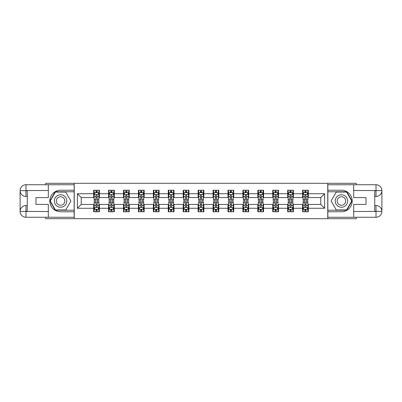 <?xml version="1.0" encoding="UTF-8"?>
<svg xmlns="http://www.w3.org/2000/svg" width="402" height="402" viewBox="0 0 402 402"><rect width="100%" height="100%" fill="white"/><g stroke="black" fill="none" stroke-linecap="round" stroke-linejoin="round"><path stroke-width="0.6" d="M45.738 217.261L45.738 218.698L356.262 218.698L356.262 217.261M356.262 184.739L356.262 183.302L327.756 183.302L327.756 218.698M327.756 183.302L45.738 183.302L45.738 184.739M74.244 218.698L74.244 183.302M308.334 193.729L308.334 190.236L302.595 190.236L302.595 193.729L293.41 193.729L293.41 190.236L287.671 190.236L287.671 193.729L278.486 193.729L278.486 190.236L272.747 190.236L272.747 193.729L263.566 193.729L263.566 190.236L257.823 190.236L257.823 193.729L248.642 193.729L248.642 190.236L242.898 190.236L242.898 193.729L233.718 193.729L233.718 190.236L227.979 190.236L227.979 193.729L218.794 193.729L218.794 190.236L213.055 190.236L213.055 193.729L203.869 193.729L203.869 190.236L198.131 190.236L198.131 193.729L188.945 193.729L188.945 190.236L183.206 190.236L183.206 193.729L174.021 193.729L174.021 190.236L168.282 190.236L168.282 193.729L159.102 193.729L159.102 190.236L153.358 190.236L153.358 193.729L144.177 193.729L144.177 190.236L138.434 190.236L138.434 193.729L129.253 193.729L129.253 190.236L123.514 190.236L123.514 193.729L114.329 193.729L114.329 190.236L108.59 190.236L108.59 193.729L99.405 193.729L99.405 190.236L93.666 190.236L93.666 193.729L77.4 193.729L77.4 208.271L81.229 204.442L93.666 204.442L93.666 211.764L99.405 211.764L99.405 204.442L108.59 204.442L108.59 211.764L114.329 211.764L114.329 204.442L123.514 204.442L123.514 211.764L129.253 211.764L129.253 204.442L138.434 204.442L138.434 211.764L144.177 211.764L144.177 204.442L153.358 204.442L153.358 211.764L159.102 211.764L159.102 204.442L168.282 204.442L168.282 211.764L174.021 211.764L174.021 204.442L183.206 204.442L183.206 211.764L188.945 211.764L188.945 204.442L198.131 204.442L198.131 211.764L203.869 211.764L203.869 204.442L213.055 204.442L213.055 211.764L218.794 211.764L218.794 204.442L227.979 204.442L227.979 211.764L233.718 211.764L233.718 204.442L242.898 204.442L242.898 211.764L248.642 211.764L248.642 204.442L257.823 204.442L257.823 211.764L263.566 211.764L263.566 204.442L272.747 204.442L272.747 211.764L278.486 211.764L278.486 204.442L287.671 204.442L287.671 211.764L293.41 211.764L293.41 204.442L302.595 204.442L302.595 211.764L308.334 211.764L308.334 204.442L320.771 204.442L320.771 197.558L308.334 197.558L308.334 193.729L324.6 193.729L324.6 208.271L308.334 208.271M302.595 208.271L293.41 208.271M287.671 208.271L278.486 208.271M272.747 208.271L263.566 208.271M257.823 208.271L248.642 208.271M242.898 208.271L233.718 208.271M227.979 208.271L218.794 208.271M213.055 208.271L203.869 208.271M198.131 208.271L188.945 208.271M183.206 208.271L174.021 208.271M168.282 208.271L159.102 208.271M153.358 208.271L144.177 208.271M138.434 208.271L129.253 208.271M123.514 208.271L114.329 208.271M108.59 208.271L99.405 208.271M93.666 208.271L77.4 208.271M302.595 193.729L302.595 197.558L293.41 197.558L293.41 193.729M287.671 193.729L287.671 197.558L278.486 197.558L278.486 193.729M272.747 193.729L272.747 197.558L263.566 197.558L263.566 193.729M257.823 193.729L257.823 197.558L248.642 197.558L248.642 193.729M242.898 193.729L242.898 197.558L233.718 197.558L233.718 193.729M227.979 193.729L227.979 197.558L218.794 197.558L218.794 193.729M213.055 193.729L213.055 197.558L203.869 197.558L203.869 193.729M198.131 193.729L198.131 197.558L188.945 197.558L188.945 193.729M183.206 193.729L183.206 197.558L174.021 197.558L174.021 193.729M168.282 193.729L168.282 197.558L159.102 197.558L159.102 193.729M153.358 193.729L153.358 197.558L144.177 197.558L144.177 193.729M138.434 193.729L138.434 197.558L129.253 197.558L129.253 193.729M123.514 193.729L123.514 197.558L114.329 197.558L114.329 193.729M108.59 193.729L108.59 197.558L99.405 197.558L99.405 193.729M93.666 193.729L93.666 197.558L81.229 197.558L77.4 193.729M81.229 197.558L81.229 204.442M324.6 208.271L320.771 204.442M320.771 197.558L324.6 193.729M93.666 192.628L94.143 192.628M95.962 192.628L97.108 192.628M98.927 192.628L99.405 192.628M93.666 197.462L94.143 197.462M95.962 197.462L97.108 197.462M98.927 197.462L99.405 197.462M93.666 204.538L94.143 204.538M95.962 204.538L97.108 204.538M98.927 204.538L99.405 204.538M93.666 209.372L94.143 209.372M95.962 209.372L97.108 209.372M98.927 209.372L99.405 209.372M108.59 204.538L109.068 204.538M110.887 204.538L112.032 204.538M113.851 204.538L114.329 204.538M108.59 209.372L109.068 209.372M110.887 209.372L112.032 209.372M113.851 209.372L114.329 209.372M108.59 192.628L109.068 192.628M110.887 192.628L112.032 192.628M113.851 192.628L114.329 192.628M108.59 197.462L109.068 197.462M110.887 197.462L112.032 197.462M113.851 197.462L114.329 197.462M123.514 204.538L123.992 204.538M125.806 204.538L126.957 204.538M128.776 204.538L129.253 204.538M123.514 209.372L123.992 209.372M125.806 209.372L126.957 209.372M128.776 209.372L129.253 209.372M123.514 192.628L123.992 192.628M125.806 192.628L126.957 192.628M128.776 192.628L129.253 192.628M123.514 197.462L123.992 197.462M125.806 197.462L126.957 197.462M128.776 197.462L129.253 197.462M138.434 204.538L138.916 204.538M140.73 204.538L141.881 204.538M143.7 204.538L144.177 204.538M138.434 209.372L138.916 209.372M140.73 209.372L141.881 209.372M143.7 209.372L144.177 209.372M138.434 192.628L138.916 192.628M140.73 192.628L141.881 192.628M143.7 192.628L144.177 192.628M138.434 197.462L138.916 197.462M140.73 197.462L141.881 197.462M143.7 197.462L144.177 197.462M153.358 204.538L153.835 204.538M155.654 204.538L156.805 204.538M158.619 204.538L159.102 204.538M153.358 209.372L153.835 209.372M155.654 209.372L156.805 209.372M158.619 209.372L159.102 209.372M153.358 192.628L153.835 192.628M155.654 192.628L156.805 192.628M158.619 192.628L159.102 192.628M153.358 197.462L153.835 197.462M155.654 197.462L156.805 197.462M158.619 197.462L159.102 197.462M168.282 204.538L168.76 204.538M170.579 204.538L171.729 204.538M173.543 204.538L174.021 204.538M168.282 209.372L168.76 209.372M170.579 209.372L171.729 209.372M173.543 209.372L174.021 209.372M168.282 192.628L168.76 192.628M170.579 192.628L171.729 192.628M173.543 192.628L174.021 192.628M168.282 197.462L168.76 197.462M170.579 197.462L171.729 197.462M173.543 197.462L174.021 197.462M183.206 204.538L183.684 204.538M185.503 204.538L186.649 204.538M188.468 204.538L188.945 204.538M183.206 209.372L183.684 209.372M185.503 209.372L186.649 209.372M188.468 209.372L188.945 209.372M183.206 192.628L183.684 192.628M185.503 192.628L186.649 192.628M188.468 192.628L188.945 192.628M183.206 197.462L183.684 197.462M185.503 197.462L186.649 197.462M188.468 197.462L188.945 197.462M198.131 204.538L198.608 204.538M200.427 204.538L201.573 204.538M203.392 204.538L203.869 204.538M198.131 209.372L198.608 209.372M200.427 209.372L201.573 209.372M203.392 209.372L203.869 209.372M198.131 192.628L198.608 192.628M200.427 192.628L201.573 192.628M203.392 192.628L203.869 192.628M198.131 197.462L198.608 197.462M200.427 197.462L201.573 197.462M203.392 197.462L203.869 197.462M213.055 204.538L213.532 204.538M215.351 204.538L216.497 204.538M218.316 204.538L218.794 204.538M213.055 209.372L213.532 209.372M215.351 209.372L216.497 209.372M218.316 209.372L218.794 209.372M213.055 192.628L213.532 192.628M215.351 192.628L216.497 192.628M218.316 192.628L218.794 192.628M213.055 197.462L213.532 197.462M215.351 197.462L216.497 197.462M218.316 197.462L218.794 197.462M227.979 204.538L228.457 204.538M230.271 204.538L231.421 204.538M233.24 204.538L233.718 204.538M227.979 209.372L228.457 209.372M230.271 209.372L231.421 209.372M233.24 209.372L233.718 209.372M227.979 192.628L228.457 192.628M230.271 192.628L231.421 192.628M233.24 192.628L233.718 192.628M227.979 197.462L228.457 197.462M230.271 197.462L231.421 197.462M233.24 197.462L233.718 197.462M242.898 204.538L243.381 204.538M245.195 204.538L246.346 204.538M248.165 204.538L248.642 204.538M242.898 209.372L243.381 209.372M245.195 209.372L246.346 209.372M248.165 209.372L248.642 209.372M242.898 192.628L243.381 192.628M245.195 192.628L246.346 192.628M248.165 192.628L248.642 192.628M242.898 197.462L243.381 197.462M245.195 197.462L246.346 197.462M248.165 197.462L248.642 197.462M257.823 204.538L258.3 204.538M260.119 204.538L261.27 204.538M263.084 204.538L263.566 204.538M257.823 209.372L258.3 209.372M260.119 209.372L261.27 209.372M263.084 209.372L263.566 209.372M257.823 192.628L258.3 192.628M260.119 192.628L261.27 192.628M263.084 192.628L263.566 192.628M257.823 197.462L258.3 197.462M260.119 197.462L261.27 197.462M263.084 197.462L263.566 197.462M272.747 204.538L273.224 204.538M275.043 204.538L276.194 204.538M278.008 204.538L278.486 204.538M272.747 209.372L273.224 209.372M275.043 209.372L276.194 209.372M278.008 209.372L278.486 209.372M272.747 192.628L273.224 192.628M275.043 192.628L276.194 192.628M278.008 192.628L278.486 192.628M272.747 197.462L273.224 197.462M275.043 197.462L276.194 197.462M278.008 197.462L278.486 197.462M287.671 204.538L288.149 204.538M289.968 204.538L291.113 204.538M292.932 204.538L293.41 204.538M287.671 209.372L288.149 209.372M289.968 209.372L291.113 209.372M292.932 209.372L293.41 209.372M287.671 192.628L288.149 192.628M289.968 192.628L291.113 192.628M292.932 192.628L293.41 192.628M287.671 197.462L288.149 197.462M289.968 197.462L291.113 197.462M292.932 197.462L293.41 197.462M302.595 204.538L303.073 204.538M304.892 204.538L306.038 204.538M307.857 204.538L308.334 204.538M302.595 209.372L303.073 209.372M304.892 209.372L306.038 209.372M307.857 209.372L308.334 209.372M302.595 192.628L303.073 192.628M304.892 192.628L306.038 192.628M307.857 192.628L308.334 192.628M302.595 197.462L303.073 197.462M304.892 197.462L306.038 197.462M307.857 197.462L308.334 197.462M97.108 191.483L95.962 191.483M98.927 199.226L97.108 199.226L97.108 200.427L98.927 200.427L98.927 194.588L97.972 192.679L95.098 192.679L94.143 194.588L94.143 200.427L95.962 200.427L95.962 199.226L94.143 199.226M94.143 194.588L94.143 190.236M98.927 194.588L98.927 190.236M95.962 192.679L95.962 190.236M97.108 190.236L97.108 192.679M97.108 199.226L97.108 195.307L96.475 194.739L95.967 195.231L95.962 199.226M95.962 210.517L97.108 210.517M94.143 202.774L95.962 202.774L95.962 201.573L94.143 201.573L94.143 207.412L95.098 209.321L97.972 209.321L98.927 207.412L98.927 201.573L97.108 201.573L97.108 202.774L98.927 202.774M98.927 207.412L98.927 211.764M94.143 207.412L94.143 211.764M97.108 209.321L97.108 211.764M95.962 211.764L95.962 209.321M95.962 202.774L95.962 206.693L96.596 207.261L97.103 206.769L97.108 202.774M63.677 195.613A6.216 6.216 0 0 0 55.18 197.89A6.216 6.216 0 0 0 57.456 206.387A6.216 6.216 0 0 0 65.953 204.11A6.216 6.216 0 0 0 63.677 195.613M62.692 197.312A4.256 4.256 0 0 0 56.878 198.869A4.256 4.256 0 0 0 58.436 204.688A4.256 4.256 0 0 0 64.255 203.131A4.256 4.256 0 0 0 62.692 197.312M65.732 209.944L55.401 209.944L50.24 201L55.401 192.055L65.732 192.055L70.893 201L65.732 209.944M344.544 195.613A6.216 6.216 0 0 0 336.047 197.89A6.216 6.216 0 0 0 338.323 206.387A6.216 6.216 0 0 0 346.82 204.11A6.216 6.216 0 0 0 344.544 195.613M343.564 197.312A4.256 4.256 0 0 0 337.745 198.869A4.256 4.256 0 0 0 339.308 204.688A4.256 4.256 0 0 0 345.122 203.131A4.256 4.256 0 0 0 343.564 197.312M346.599 209.944L336.268 209.944L331.107 201L336.268 192.055L346.599 192.055L351.76 201L346.599 209.944M27.276 196.457L25.984 196.457A5.884 5.884 0 0 1 20.1 190.618A5.884 5.884 0 0 1 25.984 184.739L74.149 184.739L74.149 190.236L60.566 190.236A10.764 10.764 0 0 0 49.803 201A10.764 10.764 0 0 0 60.566 211.764L74.149 211.764L74.149 217.261L25.984 217.261A5.884 5.884 0 0 1 20.1 211.382A5.884 5.884 0 0 1 25.984 205.543L27.276 205.543M74.149 211.764L74.149 190.236M48.32 184.739L48.32 197.603L35.979 197.603L35.979 204.397L48.32 204.397L48.32 217.261M25.984 196.457A5.884 5.884 0 0 1 20.1 190.618L25.984 190.714L25.984 196.457A5.884 5.884 0 0 1 20.1 190.618L20.1 211.382L48.32 211.522M25.984 211.522L25.984 217.261A5.884 5.884 0 0 1 20.1 211.382A5.884 5.884 0 0 1 25.984 205.543L25.984 211.286L27.276 211.286L27.276 190.714L25.984 190.714M74.149 191.769L55.235 191.769L49.908 201L55.235 210.231L74.149 210.231M374.724 205.543L376.016 205.543A5.884 5.884 0 0 1 381.9 211.382A5.884 5.884 0 0 1 376.016 217.261L327.851 217.261L327.851 211.764L341.434 211.764A10.764 10.764 0 0 0 352.197 201A10.764 10.764 0 0 0 341.434 190.236L327.851 190.236L327.851 184.739L376.016 184.739A5.884 5.884 0 0 1 381.9 190.618A5.884 5.884 0 0 1 376.016 196.457L374.724 196.457M327.851 190.236L327.851 211.764M353.68 217.261L353.68 204.397L366.021 204.397L366.021 197.603L353.68 197.603L353.68 184.739M376.016 205.543A5.884 5.884 0 0 1 381.9 211.382L376.016 211.286L376.016 205.543A5.884 5.884 0 0 1 381.9 211.382L381.9 190.618L353.68 190.478M376.016 190.478L376.016 184.739A5.884 5.884 0 0 1 381.9 190.618A5.884 5.884 0 0 1 376.016 196.457L376.016 190.714L374.724 190.714L374.724 211.286L376.016 211.286M327.851 210.231L346.765 210.231L352.092 201L346.765 191.769L327.851 191.769M112.032 191.483L110.887 191.483M113.851 199.226L112.032 199.226L112.032 200.427L113.851 200.427L113.851 194.588L112.892 192.679L110.022 192.679L109.068 194.588L109.068 200.427L110.887 200.427L110.887 199.226L109.068 199.226M109.068 194.588L109.068 190.236M113.851 194.588L113.851 190.236M110.887 192.679L110.887 190.236M112.032 190.236L112.032 192.679M112.032 199.226L112.032 195.307L111.399 194.739L110.892 195.231L110.887 199.226M126.957 191.483L125.806 191.483M128.776 199.226L126.957 199.226L126.957 200.427L128.776 200.427L128.776 194.588L127.816 192.679L124.947 192.679L123.992 194.588L123.992 200.427L125.806 200.427L125.806 199.226L123.992 199.226M123.992 194.588L123.992 190.236M128.776 194.588L128.776 190.236M125.806 192.679L125.806 190.236M126.957 190.236L126.957 192.679M126.957 199.226L126.957 195.307L126.323 194.739L125.806 195.307L125.806 199.226M110.887 210.517L112.032 210.517M109.068 202.774L110.887 202.774L110.887 201.573L109.068 201.573L109.068 207.412L110.022 209.321L112.892 209.321L113.851 207.412L113.851 201.573L112.032 201.573L112.032 202.774L113.851 202.774M113.851 207.412L113.851 211.764M109.068 207.412L109.068 211.764M112.032 209.321L112.032 211.764M110.887 211.764L110.887 209.321M110.887 202.774L110.887 206.693L111.52 207.261L112.027 206.769L112.032 202.774M125.806 210.517L126.957 210.517M123.992 202.774L125.806 202.774L125.806 201.573L123.992 201.573L123.992 207.412L124.947 209.321L127.816 209.321L128.776 207.412L128.776 201.573L126.957 201.573L126.957 202.774L128.776 202.774M128.776 207.412L128.776 211.764M123.992 207.412L123.992 211.764M126.957 209.321L126.957 211.764M125.806 211.764L125.806 209.321M125.806 202.774L125.806 206.693L126.444 207.261L126.952 206.769L126.957 202.774M141.881 191.483L140.73 191.483M143.7 199.226L141.881 199.226L141.881 200.427L143.7 200.427L143.7 194.588L142.74 192.679L139.871 192.679L138.916 194.588L138.916 200.427L140.73 200.427L140.73 199.226L138.916 199.226M138.916 194.588L138.916 190.236M143.7 194.588L143.7 190.236M140.73 192.679L140.73 190.236M141.881 190.236L141.881 192.679M141.881 199.226L141.881 195.307L141.248 194.739L140.735 195.231L140.73 199.226M156.805 191.483L155.654 191.483M158.619 199.226L156.805 199.226L156.805 200.427L158.619 200.427L158.619 194.588L157.664 192.679L154.795 192.679L153.835 194.588L153.835 200.427L155.654 200.427L155.654 199.226L153.835 199.226M153.835 194.588L153.835 190.236M158.619 194.588L158.619 190.236M155.654 192.679L155.654 190.236M156.805 190.236L156.805 192.679M156.805 199.226L156.805 195.307L156.167 194.739L155.659 195.231L155.654 199.226M171.729 191.483L170.579 191.483M173.543 199.226L171.729 199.226L171.729 200.427L173.543 200.427L173.543 194.588L172.589 192.679L169.719 192.679L168.76 194.588L168.76 200.427L170.579 200.427L170.579 199.226L168.76 199.226M168.76 194.588L168.76 190.236M173.543 194.588L173.543 190.236M170.579 192.679L170.579 190.236M171.729 190.236L171.729 192.679M171.729 199.226L171.729 195.307L171.091 194.739L170.584 195.231L170.579 199.226M140.73 210.517L141.881 210.517M138.916 202.774L140.73 202.774L140.73 201.573L138.916 201.573L138.916 207.412L139.871 209.321L142.74 209.321L143.7 207.412L143.7 201.573L141.881 201.573L141.881 202.774L143.7 202.774M143.7 207.412L143.7 211.764M138.916 207.412L138.916 211.764M141.881 209.321L141.881 211.764M140.73 211.764L140.73 209.321M140.73 202.774L140.73 206.693L141.368 207.261L141.876 206.769L141.881 202.774M155.654 210.517L156.805 210.517M153.835 202.774L155.654 202.774L155.654 201.573L153.835 201.573L153.835 207.412L154.795 209.321L157.664 209.321L158.619 207.412L158.619 201.573L156.805 201.573L156.805 202.774L158.619 202.774M158.619 207.412L158.619 211.764M153.835 207.412L153.835 211.764M156.805 209.321L156.805 211.764M155.654 211.764L155.654 209.321M155.654 202.774L155.654 206.693L156.288 207.261L156.8 206.769L156.805 202.774M170.579 210.517L171.729 210.517M168.76 202.774L170.579 202.774L170.579 201.573L168.76 201.573L168.76 207.412L169.719 209.321L172.589 209.321L173.543 207.412L173.543 201.573L171.729 201.573L171.729 202.774L173.543 202.774M173.543 207.412L173.543 211.764M168.76 207.412L168.76 211.764M171.729 209.321L171.729 211.764M170.579 211.764L170.579 209.321M170.579 202.774L170.579 206.693L171.212 207.261L171.729 206.693L171.729 202.774M186.649 191.483L185.503 191.483M188.468 199.226L186.649 199.226L186.649 200.427L188.468 200.427L188.468 194.588L187.513 192.679L184.644 192.679L183.684 194.588L183.684 200.427L185.503 200.427L185.503 199.226L183.684 199.226M183.684 194.588L183.684 190.236M188.468 194.588L188.468 190.236M185.503 192.679L185.503 190.236M186.649 190.236L186.649 192.679M186.649 199.226L186.649 195.307L186.015 194.739L185.508 195.231L185.503 199.226M185.503 210.517L186.649 210.517M183.684 202.774L185.503 202.774L185.503 201.573L183.684 201.573L183.684 207.412L184.644 209.321L187.513 209.321L188.468 207.412L188.468 201.573L186.649 201.573L186.649 202.774L188.468 202.774M188.468 207.412L188.468 211.764M183.684 207.412L183.684 211.764M186.649 209.321L186.649 211.764M185.503 211.764L185.503 209.321M185.503 202.774L185.503 206.693L186.136 207.261L186.644 206.769L186.649 202.774M201.573 191.483L200.427 191.483M203.392 199.226L201.573 199.226L201.573 200.427L203.392 200.427L203.392 194.588L202.437 192.679L199.563 192.679L198.608 194.588L198.608 200.427L200.427 200.427L200.427 199.226L198.608 199.226M198.608 194.588L198.608 190.236M203.392 194.588L203.392 190.236M200.427 192.679L200.427 190.236M201.573 190.236L201.573 192.679M201.573 199.226L201.573 195.307L200.94 194.739L200.432 195.231L200.427 199.226M200.427 210.517L201.573 210.517M198.608 202.774L200.427 202.774L200.427 201.573L198.608 201.573L198.608 207.412L199.563 209.321L202.437 209.321L203.392 207.412L203.392 201.573L201.573 201.573L201.573 202.774L203.392 202.774M203.392 207.412L203.392 211.764M198.608 207.412L198.608 211.764M201.573 209.321L201.573 211.764M200.427 211.764L200.427 209.321M200.427 202.774L200.427 206.693L201.06 207.261L201.568 206.769L201.573 202.774M216.497 191.483L215.351 191.483M218.316 199.226L216.497 199.226L216.497 200.427L218.316 200.427L218.316 194.588L217.356 192.679L214.487 192.679L213.532 194.588L213.532 200.427L215.351 200.427L215.351 199.226L213.532 199.226M213.532 194.588L213.532 190.236M218.316 194.588L218.316 190.236M215.351 192.679L215.351 190.236M216.497 190.236L216.497 192.679M216.497 199.226L216.497 195.307L215.864 194.739L215.356 195.231L215.351 199.226M215.351 210.517L216.497 210.517M213.532 202.774L215.351 202.774L215.351 201.573L213.532 201.573L213.532 207.412L214.487 209.321L217.356 209.321L218.316 207.412L218.316 201.573L216.497 201.573L216.497 202.774L218.316 202.774M218.316 207.412L218.316 211.764M213.532 207.412L213.532 211.764M216.497 209.321L216.497 211.764M215.351 211.764L215.351 209.321M215.351 202.774L215.351 206.693L215.985 207.261L216.492 206.769L216.497 202.774M231.421 191.483L230.271 191.483M233.24 199.226L231.421 199.226L231.421 200.427L233.24 200.427L233.24 194.588L232.281 192.679L229.411 192.679L228.457 194.588L228.457 200.427L230.271 200.427L230.271 199.226L228.457 199.226M228.457 194.588L228.457 190.236M233.24 194.588L233.24 190.236M230.271 192.679L230.271 190.236M231.421 190.236L231.421 192.679M231.421 199.226L231.421 195.307L230.788 194.739L230.271 195.307L230.271 199.226M230.271 210.517L231.421 210.517M228.457 202.774L230.271 202.774L230.271 201.573L228.457 201.573L228.457 207.412L229.411 209.321L232.281 209.321L233.24 207.412L233.24 201.573L231.421 201.573L231.421 202.774L233.24 202.774M233.24 207.412L233.24 211.764M228.457 207.412L228.457 211.764M231.421 209.321L231.421 211.764M230.271 211.764L230.271 209.321M230.271 202.774L230.271 206.693L230.909 207.261L231.416 206.769L231.421 202.774M246.346 191.483L245.195 191.483M248.165 199.226L246.346 199.226L246.346 200.427L248.165 200.427L248.165 194.588L247.205 192.679L244.336 192.679L243.381 194.588L243.381 200.427L245.195 200.427L245.195 199.226L243.381 199.226M243.381 194.588L243.381 190.236M248.165 194.588L248.165 190.236M245.195 192.679L245.195 190.236M246.346 190.236L246.346 192.679M246.346 199.226L246.346 195.307L245.712 194.739L245.2 195.231L245.195 199.226M245.195 210.517L246.346 210.517M243.381 202.774L245.195 202.774L245.195 201.573L243.381 201.573L243.381 207.412L244.336 209.321L247.205 209.321L248.165 207.412L248.165 201.573L246.346 201.573L246.346 202.774L248.165 202.774M248.165 207.412L248.165 211.764M243.381 207.412L243.381 211.764M246.346 209.321L246.346 211.764M245.195 211.764L245.195 209.321M245.195 202.774L245.195 206.693L245.833 207.261L246.341 206.769L246.346 202.774M261.27 191.483L260.119 191.483M263.084 199.226L261.27 199.226L261.27 200.427L263.084 200.427L263.084 194.588L262.129 192.679L259.26 192.679L258.3 194.588L258.3 200.427L260.119 200.427L260.119 199.226L258.3 199.226M258.3 194.588L258.3 190.236M263.084 194.588L263.084 190.236M260.119 192.679L260.119 190.236M261.27 190.236L261.27 192.679M261.27 199.226L261.27 195.307L260.632 194.739L260.124 195.231L260.119 199.226M260.119 210.517L261.27 210.517M258.3 202.774L260.119 202.774L260.119 201.573L258.3 201.573L258.3 207.412L259.26 209.321L262.129 209.321L263.084 207.412L263.084 201.573L261.27 201.573L261.27 202.774L263.084 202.774M263.084 207.412L263.084 211.764M258.3 207.412L258.3 211.764M261.27 209.321L261.27 211.764M260.119 211.764L260.119 209.321M260.119 202.774L260.119 206.693L260.752 207.261L261.265 206.769L261.27 202.774M276.194 191.483L275.043 191.483M278.008 199.226L276.194 199.226L276.194 200.427L278.008 200.427L278.008 194.588L277.053 192.679L274.184 192.679L273.224 194.588L273.224 200.427L275.043 200.427L275.043 199.226L273.224 199.226M273.224 194.588L273.224 190.236M278.008 194.588L278.008 190.236M275.043 192.679L275.043 190.236M276.194 190.236L276.194 192.679M276.194 199.226L276.194 195.307L275.556 194.739L275.048 195.231L275.043 199.226M275.043 210.517L276.194 210.517M273.224 202.774L275.043 202.774L275.043 201.573L273.224 201.573L273.224 207.412L274.184 209.321L277.053 209.321L278.008 207.412L278.008 201.573L276.194 201.573L276.194 202.774L278.008 202.774M278.008 207.412L278.008 211.764M273.224 207.412L273.224 211.764M276.194 209.321L276.194 211.764M275.043 211.764L275.043 209.321M275.043 202.774L275.043 206.693L275.677 207.261L276.194 206.693L276.194 202.774M291.113 191.483L289.968 191.483M292.932 199.226L291.113 199.226L291.113 200.427L292.932 200.427L292.932 194.588L291.978 192.679L289.108 192.679L288.149 194.588L288.149 200.427L289.968 200.427L289.968 199.226L288.149 199.226M288.149 194.588L288.149 190.236M292.932 194.588L292.932 190.236M289.968 192.679L289.968 190.236M291.113 190.236L291.113 192.679M291.113 199.226L291.113 195.307L290.48 194.739L289.973 195.231L289.968 199.226M289.968 210.517L291.113 210.517M288.149 202.774L289.968 202.774L289.968 201.573L288.149 201.573L288.149 207.412L289.108 209.321L291.978 209.321L292.932 207.412L292.932 201.573L291.113 201.573L291.113 202.774L292.932 202.774M292.932 207.412L292.932 211.764M288.149 207.412L288.149 211.764M291.113 209.321L291.113 211.764M289.968 211.764L289.968 209.321M289.968 202.774L289.968 206.693L290.601 207.261L291.108 206.769L291.113 202.774M306.038 191.483L304.892 191.483M307.857 199.226L306.038 199.226L306.038 200.427L307.857 200.427L307.857 194.588L306.902 192.679L304.028 192.679L303.073 194.588L303.073 200.427L304.892 200.427L304.892 199.226L303.073 199.226M303.073 194.588L303.073 190.236M307.857 194.588L307.857 190.236M304.892 192.679L304.892 190.236M306.038 190.236L306.038 192.679M306.038 199.226L306.038 195.307L305.404 194.739L304.897 195.231L304.892 199.226M304.892 210.517L306.038 210.517M303.073 202.774L304.892 202.774L304.892 201.573L303.073 201.573L303.073 207.412L304.028 209.321L306.902 209.321L307.857 207.412L307.857 201.573L306.038 201.573L306.038 202.774L307.857 202.774M307.857 207.412L307.857 211.764M303.073 207.412L303.073 211.764M306.038 209.321L306.038 211.764M304.892 211.764L304.892 209.321M304.892 202.774L304.892 206.693L305.525 207.261L306.033 206.769L306.038 202.774M98.902 194.543L94.168 194.543M94.143 192.794L95.043 192.794M98.028 192.794L98.927 192.794M95.962 196.663L94.143 196.663M98.927 196.663L97.108 196.663M97.108 192.091L95.962 192.091M94.168 207.457L98.902 207.457M98.927 209.206L98.028 209.206M95.043 209.206L94.143 209.206M97.108 205.337L98.927 205.337M94.143 205.337L95.962 205.337M95.962 209.909L97.108 209.909M48.32 190.478L25.844 190.578M20.1 211.382A5.884 5.884 0 0 1 25.984 205.543M20.1 190.618A5.884 5.884 0 0 1 25.984 184.739L25.984 190.478M353.68 211.522L376.156 211.422M381.9 190.618A5.884 5.884 0 0 1 376.016 196.457M381.9 211.382A5.884 5.884 0 0 1 376.016 217.261L376.016 211.522M113.826 194.543L109.093 194.543M109.068 192.794L109.967 192.794M112.952 192.794L113.851 192.794M110.887 196.663L109.068 196.663M113.851 196.663L112.032 196.663M112.032 192.091L110.887 192.091M128.751 194.543L124.017 194.543M123.992 192.794L124.891 192.794M127.876 192.794L128.776 192.794M125.806 196.663L123.992 196.663M128.776 196.663L126.957 196.663M126.957 192.091L125.806 192.091M109.093 207.457L113.826 207.457M113.851 209.206L112.952 209.206M109.967 209.206L109.068 209.206M112.032 205.337L113.851 205.337M109.068 205.337L110.887 205.337M110.887 209.909L112.032 209.909M124.017 207.457L128.751 207.457M128.776 209.206L127.876 209.206M124.891 209.206L123.992 209.206M126.957 205.337L128.776 205.337M123.992 205.337L125.806 205.337M125.806 209.909L126.957 209.909M143.675 194.543L138.936 194.543M138.916 192.794L139.816 192.794M142.8 192.794L143.7 192.794M140.73 196.663L138.916 196.663M143.7 196.663L141.881 196.663M141.881 192.091L140.73 192.091M158.599 194.543L153.86 194.543M153.835 192.794L154.735 192.794M157.72 192.794L158.619 192.794M155.654 196.663L153.835 196.663M158.619 196.663L156.805 196.663M156.805 192.091L155.654 192.091M173.518 194.543L168.785 194.543M168.76 192.794L169.659 192.794M172.644 192.794L173.543 192.794M170.579 196.663L168.76 196.663M173.543 196.663L171.729 196.663M171.729 192.091L170.579 192.091M138.936 207.457L143.675 207.457M143.7 209.206L142.8 209.206M139.816 209.206L138.916 209.206M141.881 205.337L143.7 205.337M138.916 205.337L140.73 205.337M140.73 209.909L141.881 209.909M153.86 207.457L158.599 207.457M158.619 209.206L157.72 209.206M154.735 209.206L153.835 209.206M156.805 205.337L158.619 205.337M153.835 205.337L155.654 205.337M155.654 209.909L156.805 209.909M168.785 207.457L173.518 207.457M173.543 209.206L172.644 209.206M169.659 209.206L168.76 209.206M171.729 205.337L173.543 205.337M168.76 205.337L170.579 205.337M170.579 209.909L171.729 209.909M188.443 194.543L183.709 194.543M183.684 192.794L184.583 192.794M187.568 192.794L188.468 192.794M185.503 196.663L183.684 196.663M188.468 196.663L186.649 196.663M186.649 192.091L185.503 192.091M183.709 207.457L188.443 207.457M188.468 209.206L187.568 209.206M184.583 209.206L183.684 209.206M186.649 205.337L188.468 205.337M183.684 205.337L185.503 205.337M185.503 209.909L186.649 209.909M203.367 194.543L198.633 194.543M198.608 192.794L199.508 192.794M202.492 192.794L203.392 192.794M200.427 196.663L198.608 196.663M203.392 196.663L201.573 196.663M201.573 192.091L200.427 192.091M198.633 207.457L203.367 207.457M203.392 209.206L202.492 209.206M199.508 209.206L198.608 209.206M201.573 205.337L203.392 205.337M198.608 205.337L200.427 205.337M200.427 209.909L201.573 209.909M218.291 194.543L213.557 194.543M213.532 192.794L214.432 192.794M217.417 192.794L218.316 192.794M215.351 196.663L213.532 196.663M218.316 196.663L216.497 196.663M216.497 192.091L215.351 192.091M213.557 207.457L218.291 207.457M218.316 209.206L217.417 209.206M214.432 209.206L213.532 209.206M216.497 205.337L218.316 205.337M213.532 205.337L215.351 205.337M215.351 209.909L216.497 209.909M233.215 194.543L228.482 194.543M228.457 192.794L229.356 192.794M232.341 192.794L233.24 192.794M230.271 196.663L228.457 196.663M233.24 196.663L231.421 196.663M231.421 192.091L230.271 192.091M228.482 207.457L233.215 207.457M233.24 209.206L232.341 209.206M229.356 209.206L228.457 209.206M231.421 205.337L233.24 205.337M228.457 205.337L230.271 205.337M230.271 209.909L231.421 209.909M248.14 194.543L243.401 194.543M243.381 192.794L244.28 192.794M247.265 192.794L248.165 192.794M245.195 196.663L243.381 196.663M248.165 196.663L246.346 196.663M246.346 192.091L245.195 192.091M243.401 207.457L248.14 207.457M248.165 209.206L247.265 209.206M244.28 209.206L243.381 209.206M246.346 205.337L248.165 205.337M243.381 205.337L245.195 205.337M245.195 209.909L246.346 209.909M263.064 194.543L258.325 194.543M258.3 192.794L259.2 192.794M262.184 192.794L263.084 192.794M260.119 196.663L258.3 196.663M263.084 196.663L261.27 196.663M261.27 192.091L260.119 192.091M258.325 207.457L263.064 207.457M263.084 209.206L262.184 209.206M259.2 209.206L258.3 209.206M261.27 205.337L263.084 205.337M258.3 205.337L260.119 205.337M260.119 209.909L261.27 209.909M277.983 194.543L273.249 194.543M273.224 192.794L274.124 192.794M277.109 192.794L278.008 192.794M275.043 196.663L273.224 196.663M278.008 196.663L276.194 196.663M276.194 192.091L275.043 192.091M273.249 207.457L277.983 207.457M278.008 209.206L277.109 209.206M274.124 209.206L273.224 209.206M276.194 205.337L278.008 205.337M273.224 205.337L275.043 205.337M275.043 209.909L276.194 209.909M292.907 194.543L288.174 194.543M288.149 192.794L289.048 192.794M292.033 192.794L292.932 192.794M289.968 196.663L288.149 196.663M292.932 196.663L291.113 196.663M291.113 192.091L289.968 192.091M288.174 207.457L292.907 207.457M292.932 209.206L292.033 209.206M289.048 209.206L288.149 209.206M291.113 205.337L292.932 205.337M288.149 205.337L289.968 205.337M289.968 209.909L291.113 209.909M307.832 194.543L303.098 194.543M303.073 192.794L303.972 192.794M306.957 192.794L307.857 192.794M304.892 196.663L303.073 196.663M307.857 196.663L306.038 196.663M306.038 192.091L304.892 192.091M303.098 207.457L307.832 207.457M307.857 209.206L306.957 209.206M303.972 209.206L303.073 209.206M306.038 205.337L307.857 205.337M303.073 205.337L304.892 205.337M304.892 209.909L306.038 209.909"/></g></svg>
